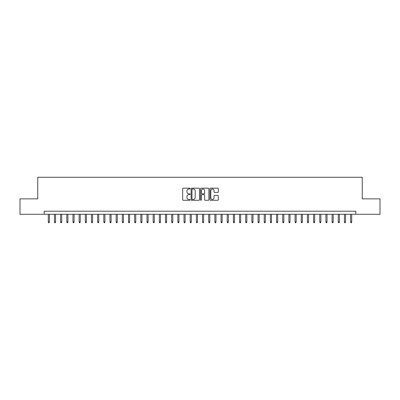 <?xml version="1.0" encoding="UTF-8"?>
<svg xmlns="http://www.w3.org/2000/svg" width="400" height="400" viewBox="0 0 400 400"><rect width="100%" height="100%" fill="white"/><g stroke="black" fill="none" stroke-linecap="round" stroke-linejoin="round"><path stroke-width="0.6" d="M190.13 188.6A0.425 0.425 0 0 0 189.705 188.175L183.27 188.175A0.605 0.605 0 0 0 182.665 188.78L182.665 199.68A0.605 0.605 0 0 0 183.27 200.285L189.705 200.285A0.425 0.425 0 0 0 190.13 199.865A0.425 0.425 0 0 0 189.705 199.44L188.87 199.44A1.94 1.94 0 0 1 186.935 197.5L186.935 196.595A1.94 1.94 0 0 1 188.87 194.655L189.705 194.655A0.425 0.425 0 0 0 190.13 194.23A0.425 0.425 0 0 0 189.705 193.805L188.87 193.805A1.94 1.94 0 0 1 186.935 191.87L186.935 190.96A1.94 1.94 0 0 1 188.87 189.025L189.705 189.025A0.425 0.425 0 0 0 190.13 188.6M217.7 192.445A0.605 0.605 0 0 0 218.305 191.84L218.305 188.78A0.605 0.605 0 0 0 217.7 188.175L210.55 188.175A0.605 0.605 0 0 0 209.945 188.78L209.945 199.68A0.605 0.605 0 0 0 210.55 200.285L217.7 200.285A0.605 0.605 0 0 0 218.305 199.68L218.305 195.99A0.605 0.605 0 0 0 217.7 195.38L214.64 195.38A0.605 0.605 0 0 0 214.035 195.99L214.035 197.82A1.62 1.62 0 0 1 212.415 199.44A1.62 1.62 0 0 1 210.795 197.82L210.795 190.645A1.62 1.62 0 0 1 212.415 189.025A1.62 1.62 0 0 1 214.035 190.645L214.035 191.84A0.605 0.605 0 0 0 214.64 192.445L217.7 192.445M44.215 214.285L20 214.285L20 198.86L37.74 198.86L37.74 177.265L362.26 177.265L362.26 198.86L380 198.86L380 214.285L355.785 214.285L355.785 211.2L44.215 211.2L44.215 214.285L355.785 214.285M199.47 188.78A0.605 0.605 0 0 0 198.865 188.175L191.72 188.175A0.605 0.605 0 0 0 191.115 188.78L191.115 199.68A0.605 0.605 0 0 0 191.72 200.285L198.865 200.285A0.605 0.605 0 0 0 199.47 199.68L199.47 188.78M201.135 188.175L208.28 188.175A0.605 0.605 0 0 1 208.885 188.78L208.885 199.68A0.605 0.605 0 0 1 208.28 200.285L205.225 200.285A0.605 0.605 0 0 1 204.62 199.68L204.62 195.26A0.605 0.605 0 0 0 204.01 194.655L201.985 194.655A0.605 0.605 0 0 0 201.38 195.26L201.38 199.865A0.425 0.425 0 0 1 200.955 200.285A0.425 0.425 0 0 1 200.53 199.865L200.53 188.78A0.605 0.605 0 0 1 201.135 188.175M192.385 189.025A0.425 0.425 0 0 0 191.96 189.445L191.96 199.015A0.425 0.425 0 0 0 192.385 199.44L193.265 199.44A1.94 1.94 0 0 0 195.2 197.5L195.2 190.96A1.94 1.94 0 0 0 193.265 189.025L192.385 189.025M204.62 190.675A1.62 1.62 0 0 0 203 189.055A1.62 1.62 0 0 0 201.38 190.675L201.38 193.2A0.605 0.605 0 0 0 201.985 193.805L204.01 193.805A0.605 0.605 0 0 0 204.62 193.2L204.62 190.675M49.4 221.935L49.15 222.735L48.535 222.735L48.29 221.935L49.4 221.935L49.4 214.285M48.29 221.935L48.29 214.285M55.57 221.935L55.32 222.735L54.705 222.735L54.46 221.935L55.57 221.935L55.57 214.285M54.46 221.935L54.46 214.285M61.74 221.935L61.49 222.735L60.875 222.735L60.625 221.935L61.74 221.935L61.74 214.285M60.625 221.935L60.625 214.285M67.905 221.935L67.66 222.735L67.045 222.735L66.795 221.935L67.905 221.935L67.905 214.285M66.795 221.935L66.795 214.285M74.075 221.935L73.83 222.735L73.215 222.735L72.965 221.935L74.075 221.935L74.075 214.285M72.965 221.935L72.965 214.285M80.245 221.935L80 222.735L79.385 222.735L79.135 221.935L80.245 221.935L80.245 214.285M79.135 221.935L79.135 214.285M86.415 221.935L86.17 222.735L85.555 222.735L85.305 221.935L86.415 221.935L86.415 214.285M85.305 221.935L85.305 214.285M92.585 221.935L92.34 222.735L91.72 222.735L91.475 221.935L92.585 221.935L92.585 214.285M91.475 221.935L91.475 214.285M98.755 221.935L98.51 222.735L97.89 222.735L97.645 221.935L98.755 221.935L98.755 214.285M97.645 221.935L97.645 214.285M104.925 221.935L104.68 222.735L104.06 222.735L103.815 221.935L104.925 221.935L104.925 214.285M103.815 221.935L103.815 214.285M111.095 221.935L110.85 222.735L110.23 222.735L109.985 221.935L111.095 221.935L111.095 214.285M109.985 221.935L109.985 214.285M117.265 221.935L117.02 222.735L116.4 222.735L116.155 221.935L117.265 221.935L117.265 214.285M116.155 221.935L116.155 214.285M123.435 221.935L123.19 222.735L122.57 222.735L122.325 221.935L123.435 221.935L123.435 214.285M122.325 221.935L122.325 214.285M129.605 221.935L129.355 222.735L128.74 222.735L128.495 221.935L129.605 221.935L129.605 214.285M128.495 221.935L128.495 214.285M135.775 221.935L135.525 222.735L134.91 222.735L134.665 221.935L135.775 221.935L135.775 214.285M134.665 221.935L134.665 214.285M141.945 221.935L141.695 222.735L141.08 222.735L140.835 221.935L141.945 221.935L141.945 214.285M140.835 221.935L140.835 214.285M148.115 221.935L147.865 222.735L147.25 222.735L147.005 221.935L148.115 221.935L148.115 214.285M147.005 221.935L147.005 214.285M154.285 221.935L154.035 222.735L153.42 222.735L153.17 221.935L154.285 221.935L154.285 214.285M153.17 221.935L153.17 214.285M160.45 221.935L160.205 222.735L159.59 222.735L159.34 221.935L160.45 221.935L160.45 214.285M159.34 221.935L159.34 214.285M166.62 221.935L166.375 222.735L165.76 222.735L165.51 221.935L166.62 221.935L166.62 214.285M165.51 221.935L165.51 214.285M172.79 221.935L172.545 222.735L171.93 222.735L171.68 221.935L172.79 221.935L172.79 214.285M171.68 221.935L171.68 214.285M178.96 221.935L178.715 222.735L178.1 222.735L177.85 221.935L178.96 221.935L178.96 214.285M177.85 221.935L177.85 214.285M185.13 221.935L184.885 222.735L184.265 222.735L184.02 221.935L185.13 221.935L185.13 214.285M184.02 221.935L184.02 214.285M191.3 221.935L191.055 222.735L190.435 222.735L190.19 221.935L191.3 221.935L191.3 214.285M190.19 221.935L190.19 214.285M197.47 221.935L197.225 222.735L196.605 222.735L196.36 221.935L197.47 221.935L197.47 214.285M196.36 221.935L196.36 214.285M203.64 221.935L203.395 222.735L202.775 222.735L202.53 221.935L203.64 221.935L203.64 214.285M202.53 221.935L202.53 214.285M209.81 221.935L209.565 222.735L208.945 222.735L208.7 221.935L209.81 221.935L209.81 214.285M208.7 221.935L208.7 214.285M215.98 221.935L215.735 222.735L215.115 222.735L214.87 221.935L215.98 221.935L215.98 214.285M214.87 221.935L214.87 214.285M222.15 221.935L221.9 222.735L221.285 222.735L221.04 221.935L222.15 221.935L222.15 214.285M221.04 221.935L221.04 214.285M228.32 221.935L228.07 222.735L227.455 222.735L227.21 221.935L228.32 221.935L228.32 214.285M227.21 221.935L227.21 214.285M234.49 221.935L234.24 222.735L233.625 222.735L233.38 221.935L234.49 221.935L234.49 214.285M233.38 221.935L233.38 214.285M240.66 221.935L240.41 222.735L239.795 222.735L239.55 221.935L240.66 221.935L240.66 214.285M239.55 221.935L239.55 214.285M246.83 221.935L246.58 222.735L245.965 222.735L245.715 221.935L246.83 221.935L246.83 214.285M245.715 221.935L245.715 214.285M252.995 221.935L252.75 222.735L252.135 222.735L251.885 221.935L252.995 221.935L252.995 214.285M251.885 221.935L251.885 214.285M259.165 221.935L258.92 222.735L258.305 222.735L258.055 221.935L259.165 221.935L259.165 214.285M258.055 221.935L258.055 214.285M265.335 221.935L265.09 222.735L264.475 222.735L264.225 221.935L265.335 221.935L265.335 214.285M264.225 221.935L264.225 214.285M271.505 221.935L271.26 222.735L270.645 222.735L270.395 221.935L271.505 221.935L271.505 214.285M270.395 221.935L270.395 214.285M277.675 221.935L277.43 222.735L276.81 222.735L276.565 221.935L277.675 221.935L277.675 214.285M276.565 221.935L276.565 214.285M283.845 221.935L283.6 222.735L282.98 222.735L282.735 221.935L283.845 221.935L283.845 214.285M282.735 221.935L282.735 214.285M290.015 221.935L289.77 222.735L289.15 222.735L288.905 221.935L290.015 221.935L290.015 214.285M288.905 221.935L288.905 214.285M296.185 221.935L295.94 222.735L295.32 222.735L295.075 221.935L296.185 221.935L296.185 214.285M295.075 221.935L295.075 214.285M302.355 221.935L302.11 222.735L301.49 222.735L301.245 221.935L302.355 221.935L302.355 214.285M301.245 221.935L301.245 214.285M308.525 221.935L308.28 222.735L307.66 222.735L307.415 221.935L308.525 221.935L308.525 214.285M307.415 221.935L307.415 214.285M314.695 221.935L314.445 222.735L313.83 222.735L313.585 221.935L314.695 221.935L314.695 214.285M313.585 221.935L313.585 214.285M320.865 221.935L320.615 222.735L320 222.735L319.755 221.935L320.865 221.935L320.865 214.285M319.755 221.935L319.755 214.285M327.035 221.935L326.785 222.735L326.17 222.735L325.925 221.935L327.035 221.935L327.035 214.285M325.925 221.935L325.925 214.285M333.205 221.935L332.955 222.735L332.34 222.735L332.095 221.935L333.205 221.935L333.205 214.285M332.095 221.935L332.095 214.285M339.375 221.935L339.125 222.735L338.51 222.735L338.26 221.935L339.375 221.935L339.375 214.285M338.26 221.935L338.26 214.285M345.54 221.935L345.295 222.735L344.68 222.735L344.43 221.935L345.54 221.935L345.54 214.285M344.43 221.935L344.43 214.285M351.71 221.935L351.465 222.735L350.85 222.735L350.6 221.935L351.71 221.935L351.71 214.285M350.6 221.935L350.6 214.285"/></g></svg>
